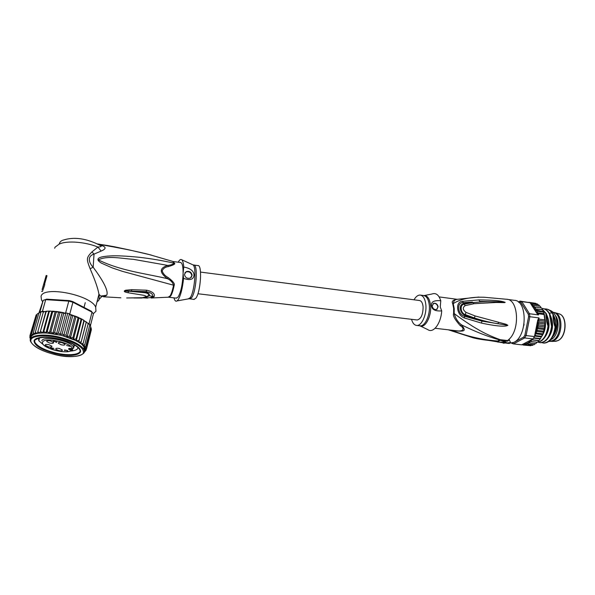 <?xml version="1.0" encoding="UTF-8"?>
<svg xmlns="http://www.w3.org/2000/svg" width="595" height="595" viewBox="0 0 595 595"><rect width="100%" height="100%" fill="white"/><g stroke="black" fill="none" stroke-linecap="round" stroke-linejoin="round"><path stroke-width="0.89" d="M549.646 341.411L553.558 340.749C562.699 336.911 563.584 314.48 554.711 312.576L553.097 312.286C562.401 313.297 561.97 336.644 552.517 340.623L549.036 341.344M550.769 339.656L551.163 339.47C557.827 336.584 560.542 321.345 555.388 315.573M497.286 341.947L500.298 340.288L506.189 342.147L498.231 342.095L497.286 341.947L497.204 341.255L497.762 341.017C482.248 339.827 467.172 336.353 452.542 330.619C465.424 331.765 466.316 331.363 461.69 324.967C458.098 322.416 455.599 318.608 454.186 313.55C460.902 318.66 471.575 325.904 477.383 329.109C483.705 332.932 491.284 336.458 500.105 339.678L507.617 340.548L507.691 341.18L501.25 340.444M500.216 339.596L500.298 340.288M500.105 339.678L497.762 341.017M507.617 340.548L509.045 339.306L510.584 342.646L503.147 343.189L504.657 342.824L498.231 342.095M509.127 339.946L507.691 341.18M435.109 328.276L456.008 330.716C464.167 332.01 464.74 328.299 460.136 325.547C454.84 319.589 452.676 315.566 453.628 313.483L454.186 313.55L454.208 308.515L453.226 303.599C460.5 298.973 470.749 296.853 483.966 297.24L506.516 299.263C518.26 299.025 520.35 329.28 509.045 339.306L510.584 342.646M505.2 302.386L503.697 301.866C500.336 300.691 492.087 300.036 478.96 299.895L462.575 301.315C455.078 301.472 456.32 314.785 464.241 317.923L481.511 323.115C494.43 325.822 502.753 326.737 506.486 325.844L507.914 325.316L506.114 324.29L475.115 315.945L465.974 312.353C462.65 309.757 462.419 307.503 465.29 305.592L474.014 303.703L495.955 302.468L504.649 302.624L495.226 301.799L505.103 302.386M508.487 343.382L513.797 342.4C527.468 336.316 527.631 300.066 514.132 300.304L507.29 299.367M503.087 342.646L503.147 343.189M448.385 329.823L473.256 337.848C479.25 339.336 487.275 340.459 497.323 341.218M457.317 299.352C452.929 299.977 451.382 301.382 452.676 303.569L453.226 303.599C453.673 300.691 455.294 299.24 458.09 299.233L478.826 297.061M440.769 300.735C434.105 300.192 431.025 301.769 431.516 305.451C431.717 309.556 435.109 311.371 441.691 310.887L440.263 306.953L440.769 300.735C438.798 294.793 435.852 292.554 431.918 294.019L424.637 295.477M438.128 306.782C437.481 304.164 436.001 303.004 433.696 303.294L432.141 306.016C432.781 308.634 434.253 309.794 436.559 309.519L438.128 306.782M420.241 325.978L427.917 329.675C433.309 333.624 441.059 323.36 441.691 310.887M460.136 325.547L461.69 324.967C475.234 331.653 487.9 336.651 499.674 339.961M450.214 330.039L452.55 330.307M414.016 299.806C415.868 296.6 417.898 295.023 420.115 295.068C423.246 295.574 425.165 298.854 425.856 304.93C426.853 314.562 421.632 326.097 416.708 325.443C414.336 325.197 412.61 323.152 411.532 319.322M433.041 303.651L433.465 303.457C435.771 303.16 437.251 304.328 437.898 306.938L436.975 309.326M495.955 302.468L495.226 301.799C489.261 301.405 481.816 301.68 472.884 302.617L472.467 302.089L463.639 303.695C458.306 304.462 459.727 312.985 464.807 315.291L481.89 321.122L464.583 316.28C457.585 314.688 456.358 301.977 463.215 302.669L472.467 302.089M478.96 299.895L479.711 301.412L503.697 301.866M462.575 301.315L464.063 304.216L472.884 302.617L474.007 303.703M498.454 322.468L497.948 323.792C485.751 321.568 481.809 320.311 474.304 317.931L465.104 314.547C460.686 313.267 459.474 304.893 464.063 304.216L465.29 305.592M464.241 317.923L465.974 312.353M507.914 325.316L481.89 321.122L481.511 323.115M506.486 325.844L506.501 325.287L507.818 325.301M529.364 345.591L523.109 345.041L523.332 343.97L521.681 344.832L513.448 343.903L512.659 342.921M512.749 342.943L513.299 342.653M514.296 342.118L523.689 337.097L524.902 335.104L528.591 316.681L528.271 314.182L520.803 302.305L519.309 301.881L518.676 302.26M524.061 324.186L523.838 325.495M511.693 343.263L513.448 343.903L524.641 337.953L532.979 338.927L534.451 336.554L526.099 335.565L524.641 337.953L523.689 337.097M541.658 308.017L543.614 311.973L544.075 314.524L538.319 313.766L538.557 314.919L529.483 313.736L521.845 301.606L530.093 302.729L520.045 301.1L521.845 301.606L520.803 302.305M528.271 314.182L529.483 313.736L529.87 316.733L538.951 317.901L539.025 319.143L544.797 319.879L545.161 320.742L544.529 328.15L542.997 333.55L540.476 338.629L537.672 342.132M528.799 302.32L534.184 303.1M535.664 303.309L536.37 303.822M537.389 303.993L538.14 304.848M538.973 305.027L539.672 306.202M540.394 306.38L541.048 307.875M536.913 342.207L535.939 343.598M535.232 343.59L534.161 344.698M533.432 344.631L532.473 345.375M531.506 345.308L530.643 345.725M531.142 304.224L531.514 303.16L530.45 303.286L530.093 302.729M534.972 308.79L535.664 307.154L533.923 307.146L534.414 305.495L532.614 305.637L533.023 304.157L531.238 304.521L536.913 313.387L534.972 308.79L542.134 309.75M531.283 339.812L531.64 339.626L531.171 340.162L531.543 341.589L537.285 342.251M535.009 333.78L537.783 320.006L538.951 317.901M542.551 333.817L536.787 333.118L535.017 333.743L542.209 334.613M543.443 331.17L537.672 330.47L535.939 331.311L536.787 333.118M544.12 328.41L538.349 327.696L536.72 328.596L537.672 330.47M544.581 325.569L538.81 324.848L537.226 326.053L538.349 327.696M530.524 345.725L524.827 345.078L524.79 344.059L526.545 344.743L526.597 343.315L528.256 344.044L528.211 342.475L529.937 342.988L529.773 341.299L531.543 341.589M538.438 340.652L531.276 339.819L523.355 343.962L524.827 345.078M522.551 344.765L521.941 344.698M531.64 339.626L532.979 338.927M528.591 316.681L529.87 316.733L526.099 335.565L524.902 335.104M534.451 336.554L534.89 334.368M534.756 335.692L535.708 335.602L535.002 334.115M538.81 324.848L537.917 323.167L539.033 321.977L538.252 320.385L539.025 319.143M541.472 336.287L535.708 335.602M543.146 332.181L535.939 331.311M543.927 329.481L536.72 328.596M544.432 326.953L537.226 326.053M545.042 324.059L537.917 323.167M544.804 322.713L539.033 321.977M545.184 321.27L538.252 320.385M541.1 336.859L534.548 336.086M540.215 338.54L533.737 337.774M539.836 338.882L533.507 338.139M538.817 340.541L533.068 339.871L532.577 339.224M531.484 339.812L533.068 339.871M535.664 343.642L529.937 342.988M533.975 344.698L528.256 344.044M532.257 345.39L526.545 344.743M522.336 344.579L523.139 345.048M538.557 314.919L536.913 313.387M530.985 304.127L530.576 303.309M537.211 303.933L531.514 303.16M538.728 304.93L533.023 304.157M540.134 306.269L534.414 305.495M541.39 307.927L535.664 307.154M542.484 309.876L535.188 308.835M543.369 311.542L536.266 310.597L536.742 309.11M543.384 312.085L537.635 311.326L536.266 310.597M544.165 313.669L537.248 312.754L537.635 311.326M538.319 313.766L537.248 312.754M535.597 303.294L529.193 302.424M519.309 301.881L520.045 301.1L518.431 302.067M542.119 309.192L545.898 313.595C545.89 318.251 546.589 322.401 548.01 326.038C546.671 335.506 543.19 340.905 537.568 342.237M536.883 342.296L537.054 342.304C543.071 341.753 546.872 336.353 548.456 326.09L546.344 313.654L545.898 313.595M546.344 313.654L542.09 308.969M543.518 343.055L544.061 343.114C550.13 342.579 553.96 337.194 555.544 326.982L553.402 314.584L552.963 314.524C552.993 319.299 553.707 323.435 555.098 326.923C553.566 337.082 549.735 342.467 543.622 343.062L541.792 342.653M553.402 314.584C551.572 311.222 549.192 309.363 546.269 309.006M544.499 308.931L545.704 308.931C548.687 309.251 551.104 311.111 552.963 314.524M540.022 342.653L540.565 342.713C546.656 342.103 550.472 336.718 552.004 326.536C552.234 323.234 551.528 319.099 549.877 314.115L549.438 314.056L551.565 326.484C549.981 336.725 546.165 342.118 540.126 342.661L538.297 342.251M549.877 314.115C548.062 310.754 545.689 308.894 542.774 308.537M541.933 308.448L542.209 308.463C545.176 308.775 547.586 310.642 549.438 314.056M549.676 310.248C553.105 311.349 555.44 314.353 556.675 319.27L557.218 323.33C557.084 328.224 555.864 332.36 553.566 335.736C556.853 328.857 556.942 322.222 553.819 315.826M548.315 337.819C553.179 330.842 553.841 323.338 550.278 315.32M544.715 337.491C549.646 330.47 550.316 322.914 546.731 314.807M541.1 337.157L541.524 336.658M541.785 336.324C544.998 331.653 546.106 326.06 545.109 319.56M539.777 310.902L537.136 310.136M555.544 326.982L555.098 326.923M552.004 326.536L551.565 326.484M548.456 326.09L548.01 326.038M541.063 337.209L541.376 336.733M542.179 335.357L542.737 334.204M542.997 333.55L544.834 326.253M557.128 322.081L556.675 319.27M540.386 311.847L536.274 310.025M556.072 317.217L557.218 323.33M553.566 335.736L552.591 337.023M200.515 272.086L419.416 300.505C421.438 300.832 422.666 302.944 423.105 306.849C423.052 314.532 421.089 318.913 417.229 319.998L416.931 319.961M72.716 349.92L71.363 350.611L72.523 348.648M52.308 348.64L52.457 348.276L51.103 347.934L52.308 348.64M52.286 348.625L50.582 347.666L52.457 348.276M67.332 350.462L67.77 350.879L66.997 351.176L67.079 350.492L65.063 350.053L65.011 350.678L64.386 350.143L67.332 350.462M64.491 350.425L64.617 349.957M67.399 351.162L67.547 350.581M67.577 351.117L67.689 350.715M52.509 348.149L52.888 348.387L52.241 348.789M52.672 348.893L52.91 348.016M52.94 348.261L53.944 348.514L52.888 348.387M56.77 341.619L56.555 342.437L56.242 342.155M53.743 340.935L53.944 341.753L53.29 341.195L53.967 340.928L56.265 342.17L56.889 341.649L56.555 342.437M53.401 341.493L53.55 340.965M53.758 340.935L53.647 341.307M56.19 342.348L54.628 341.27M66.558 345.479L69.942 346.335L66.558 345.479M61.203 344.788L58.325 343.308C58.139 342.356 59.411 342.155 62.14 342.69L65.004 344.17C65.19 345.122 63.918 345.331 61.203 344.788M49.675 343.062L46.752 341.567C46.566 340.623 47.823 340.414 50.538 340.957L53.461 342.452C53.647 343.404 52.382 343.605 49.675 343.062M58.608 350.574L55.766 349.139C55.595 348.224 56.845 348.03 59.507 348.558L62.341 349.994C62.512 350.909 61.263 351.102 58.608 350.574M48.165 346.773L45.257 345.293C45.079 344.379 46.328 344.185 49.006 344.713L51.899 346.186C52.077 347.108 50.828 347.301 48.165 346.773M72.359 348.588L73.542 348.216L72.092 348.521C67.659 348.209 67.406 348.908 71.333 350.604L71.363 350.611C65.919 354.784 39.843 347.183 42.684 342.14C44.127 336.703 71.861 342.779 72.359 348.588M74.501 344.944L73.542 348.216L73.371 346.885C70.374 340.637 43.182 335.372 41.829 340.823L41.806 340.883M43.1 344.483L38.779 340.734L38.511 338.079M34.086 340.578L34.131 340.466C37.306 336.487 46.113 336.093 60.556 339.284C67.399 341.091 72.769 343.337 76.666 346.022C79.953 348.41 81.173 350.5 80.31 352.292C76.822 356.048 68.18 356.405 54.383 353.363C40.787 349.548 34.019 345.286 34.086 340.578M77.997 347.487L77.767 348.395C76.963 349.838 74.754 350.715 71.147 351.035M72.672 301.531L91.362 311.222L92.017 312.144L72.902 302.245L68.797 301.13L69.251 300.601L72.672 301.531L72.902 302.245L69.808 313.922L67.748 313.342L62.059 334.152L60.259 334.189L58.436 333.103L56.525 333.773L54.621 332.374L52.843 333.401L50.865 331.832L49.281 333.126L47.25 331.489L45.897 332.992L51.854 311.319L52.338 311.163L52.643 311.854L55.618 311.416L56.227 312.189L58.786 311.817L59.939 312.725L62.267 312.457L63.717 313.453L65.212 313.32L65.353 312.799L67.748 313.342L65.353 312.799M36.236 314.844L30.583 334.554L32.182 335.528L30.985 336.554L29.936 335.662L35.931 315.633M89.094 323.643L92.017 312.144L93.422 313.855L90.514 325.324L89.094 323.643L87.956 323.278L88.105 323.97L88.186 323.502M39.947 311.944L42.446 311.282L45.703 299.657L43.212 300.341L39.761 312.516L38.801 313.29L43.212 300.341L46.678 299.166L45.703 299.657L68.797 301.13L65.673 312.814M46.678 299.166L69.251 300.601M69.808 313.922L67.748 313.342M84.193 320.75L86.282 322.23L80.764 343.627L81.188 341.835L78.674 342.214L84.193 320.75L83.24 319.872L83.798 320.898L84.044 320.355M87.956 323.278L86.282 322.23M74.695 316.652L69.555 336.235L67.22 336.532L72.828 315.268L74.695 316.652L75.862 316.347L69.935 314.577L70.076 314.056M71.095 314.666L72.099 315.075M90.514 325.324L90.671 326.982L85.806 346.223L83.709 346.402L84.721 344.788L89.875 324.491L88.149 323.784M90.328 325.688L89.652 325.368M90.671 326.997L91.258 328.395L86.416 347.569L84.52 347.725L85.806 346.223M91.176 328.715L91.362 329.727L86.543 348.841L86.186 349.31L84.877 348.975L86.416 347.569M36.057 315.179L37.173 314.227M37.537 313.669L38.831 313.193M39.813 312.338L40.899 312.427M42.446 311.282L43.524 311.356L43.301 312.107L46.15 311.215L46.12 311.81L47.511 311.133L49.125 311.088L49.251 311.728L50.731 311.096L51.854 311.319M43.301 312.107L37.835 331.668L39.902 333.133L36.905 333.408L35.365 332.122L41.129 311.587L43.361 311.892M43.472 311.542L44.104 311.46M62.951 312.635L65.212 313.32M45.874 311.512L39.902 333.133L46.12 311.81M63.717 313.453L58.436 333.103M60.259 334.189L65.941 312.955M69.935 314.577L71.162 315.439L65.971 335.052L63.851 335.111L62.244 333.996M63.851 335.111L69.489 313.9M67.22 336.532L65.971 335.052M71.162 315.439L72.828 315.268M70.455 337.938L76.086 316.436L78.019 317.983L72.917 337.529L70.455 337.938L69.555 336.235M73.475 339.358L79.083 317.797L81.069 319.403L76.019 338.912L73.475 339.358L72.917 337.529M78.019 317.983L79.083 317.797M52.643 311.854L47.25 331.489M49.281 333.126L55.209 311.438M56.227 312.189L50.865 331.832M52.843 333.401L58.704 311.81M59.939 312.725L54.621 332.374M56.525 333.773L62.267 312.457M81.069 319.403L81.463 318.89L83.24 319.872M86.156 322.43L81.188 341.835M81.21 343.776L82.452 345.026L83.174 343.322L81.21 343.776L82.549 344.884M88.105 323.97L83.174 343.322M84.721 344.788L82.452 345.026L84.52 347.725L84.773 350.128L86.543 348.841M86.394 349.183L85.717 350.522L84.773 350.128M85.011 350.314L84.572 351.132L86.104 350.217M84.311 351.957L85.1 351.489M83.865 349.577L84.401 347.473M85.405 350.886L84.869 351.571L84.378 351.377M34.785 339.514L34.577 340.236M34.763 340.139L35.001 339.314M30.159 338.793L30.442 339.306M30.144 338.146L30.561 338.964M29.75 337.216L30.717 338.644L29.943 336.346M29.936 335.662L30.65 337.685M30.947 337.625L31.334 336.517L30.583 334.554M37.195 314.153L31.713 333.579L32.182 335.528L33.484 334.68L33.32 332.769L38.801 313.29M33.32 332.769L35.224 333.996L33.06 334.665L31.713 333.579M37.835 331.668L37.381 333.475L35.224 333.996L35.365 332.122M83.798 320.898L78.674 342.214C74.241 339.537 68.603 337.298 61.768 335.498C54.881 333.758 48.545 332.917 42.751 332.984L40.668 331.408M49.251 311.728L43.829 331.348L42.751 332.984L48.745 311.334M45.897 332.992L43.829 331.348M78.785 340.355L76.227 340.801L76.019 338.912M76.227 340.801L81.79 319.284M78.674 342.214L80.764 343.627M42.751 332.984L39.902 333.133M168.482 266.545C165.306 266.984 163.201 268.412 162.152 270.844C163.052 273.655 165.075 275.909 168.214 277.597C173.026 281.234 175.004 283.822 174.156 285.369L122.555 271.38L112.098 267.854L101.418 263.139C99.402 261.897 98.264 260.848 98.011 259.993C97.364 257.717 101.544 256.363 110.544 255.917C116.36 255.553 125.85 255.991 139.014 257.248C150.758 258.617 162.428 260.588 174.015 263.154L174.64 263.295C175.436 264.016 173.383 265.102 168.482 266.545L167.79 265.407C159.267 268.048 159.155 272.465 167.455 278.676C146.073 273.581 120.547 270.904 98.368 259.889C107.539 255.196 122.206 258.676 133.354 259.316L167.79 265.407C171.174 265.028 173.249 264.277 174.015 263.154L172.855 261.45L148.118 254.243M193.866 299.411L195.748 298.326C200.664 292.733 202.508 264.604 197.934 265.586L193.955 265.058M184.896 272.837L185.915 272.012C189.158 271.194 191.129 272.428 191.828 275.716L191.389 277.292M184.48 274.355C185.171 277.634 187.135 278.877 190.378 278.088L192.103 275.329C191.404 272.034 189.433 270.799 186.183 271.618L184.48 274.355M178.24 262.202L178.85 261.138C179.883 259.569 180.821 259.1 181.676 259.725C182.747 260.61 183.446 263.05 183.773 267.029C190.378 268.271 193.784 270.933 193.992 275.024C193.65 279.568 190.177 280.684 183.572 278.378C182.487 288.568 180.657 295.722 178.076 299.85L177.057 300.914C175.726 301.747 174.707 300.728 173.985 297.857M142.369 297.701L126.683 297.954L142.369 297.798C144.816 297.775 146.749 297.232 148.185 296.176L148.876 295.566L145.835 296.734L148.869 295.566C148.921 294.153 147.657 293.209 145.076 292.725L145.306 292.301C148.289 292.822 149.65 293.96 149.39 295.715L147.136 296.823M145.835 296.734C146.095 296.132 145.433 295.663 143.849 295.313L127.903 292.718L128.661 291.29C124.132 291.111 123.202 290.992 125.88 290.933L145.039 292.725L146.065 291.676C150.899 292.495 153.131 294.101 152.759 296.503C150.974 297.745 147.746 298.162 143.083 297.753M183.572 278.378L183.059 273.529L183.773 267.029M168.214 277.597L167.455 278.676C170.81 280.305 172.833 282.513 173.524 285.31C172.528 290.367 171.36 293.93 170.036 296.005L168.14 297.225M183.111 273.008C183.082 266.3 182.226 262.797 180.553 262.507L173.353 261.547M176.298 298.125L178.136 296.972C180.887 292.175 182.539 284.536 183.089 274.064M148.757 295.827L147.367 296.704M142.369 297.798L147.545 298.102M145.269 292.294L131.465 291.089L146.065 291.676L146.787 290.211C152.722 291.691 155.176 293.833 154.15 296.652L151.026 298.006L168.66 297.188M127.903 292.718C123.946 291.952 123.217 291.111 125.724 290.204L125.88 290.933L131.465 291.089L131.83 289.661L146.787 290.211M99.201 244.292L102.333 244.843M99.276 244.307L98.882 244.233M99.023 299.486L102.057 296.198L103.709 296.801L120.897 297.798M142.064 298.028L133.935 297.983M145.835 296.741L142.376 297.701M125.724 290.204L131.83 289.661M114.047 246.694L107.174 245.467L114.419 247.022M107.174 245.467L98.078 244.084L105.456 245.452C115.192 247.356 124.63 248.606 148.289 254.288M103.709 296.801L106.713 295.232C109.056 290.39 100.986 277.761 93.162 267.237C88.424 262.373 87.361 256.051 94.025 254.125L101.135 251.075C106.907 248.613 106.327 246.568 99.395 244.932M100.072 245.311L101.076 245.899C101.715 246.442 100.667 246.828 97.937 247.051L101.135 251.075M42.126 289.52L46.172 275.47L42.914 287.169M43.948 284.41L44.803 284.641L42.431 291.483L41.591 291.26M97.022 301.799L98.666 300.52C99.283 299.352 99.372 297.262 98.934 294.242C98.115 288.91 95.178 280.409 90.113 268.739L93.162 267.237L94.025 254.125L91.95 251.901C86.305 257.828 86.245 258.736 90.113 268.739M54.658 248.256L55.09 247.141L59.195 244.114C59.783 241.86 61.278 240.484 63.687 239.986L63.687 239.986C76.524 235.94 90.061 240.001 101.083 245.899L100.443 245.527M44.499 284.559L47.005 275.701L46.172 275.47M91.95 251.901L97.937 247.051C85.97 242.076 67.242 240.268 59.195 244.114M42.714 301.784L41.509 300.014L41.04 296.407C42.959 285.414 90.886 294.919 95.683 307.094L95.959 311.252L93.303 313.691M36.615 338.354C34.599 339.492 34.153 341.002 35.269 342.876C38.184 346.766 44.625 350.046 54.591 352.701L54.457 353.199C44.491 350.544 38.043 347.272 35.127 343.382C31.059 337.677 45.138 335.349 60.474 339.462L60.474 339.462C70.389 342.185 76.703 345.427 79.418 349.168C83.397 354.999 69.37 357.112 54.457 353.199L54.591 352.701C69.496 356.606 83.523 354.494 79.552 348.655L79.485 348.558M558.809 313.773L558.958 313.818C567.459 315.647 566.626 336.971 557.872 340.623L555.879 341.27L551.476 341.418M554.592 341.314L557.969 340.608C566.886 336.978 567.637 315.618 558.958 313.818L554.711 312.576M502.656 342.601L500.864 342.519M453.628 313.483L453.628 308.203L452.676 303.569M423.714 295.544C427.366 295.269 429.642 298.512 430.527 305.28L430.542 305.443C431.732 316.324 425.038 328.797 419.839 325.822M419.825 325.815L420.107 325.844C425.061 326.499 430.304 314.993 429.293 305.369L429.278 305.198C428.549 299.24 426.63 296.012 423.506 295.522L420.576 295.135M419.639 325.792L416.708 325.443M475.115 315.945L474.022 318.727M544.797 319.879L544.075 314.524M534.965 308.433L534.131 307.132M533.879 306.782L532.837 305.585M532.547 305.309L531.454 304.424M537.404 325.785L537.783 320.006M535.225 333.602L535.969 331.668M536.147 331.118L536.764 328.968M536.906 328.395L537.307 326.372M523.503 344.17L524.79 344.059M525.147 343.984L526.441 343.59M526.791 343.449L528.07 342.779M528.42 342.564L529.662 341.634M529.989 341.344L531.171 340.162M72.3 348.573L72.084 348.551C69.875 348.276 68.849 348.35 68.998 348.774L69.146 348.454M69.303 348.402L71.549 349.927L71.333 350.604M71.913 348.514L71.579 349.934M73.959 344.624L73.557 347.926M72.724 349.92L72.278 349.577M60.988 338.295C46.589 334.546 32.323 335.312 30.94 339.752C29.341 344.141 40.244 350.842 53.855 354.233L53.989 354.263C67.585 357.692 81.151 357.208 83.345 353.08C84.349 347.978 76.941 343.062 61.129 338.324L60.988 338.295M61.211 337.588C42.952 332.679 26.225 335.476 31.066 342.244C34.175 347.049 41.769 351.057 53.84 354.256L53.974 354.293C73.966 359.96 88.685 354.293 83.65 349.116C80.466 344.698 73.036 340.868 61.352 337.625L61.211 337.588M83.374 353.564C84.609 352.337 84.698 350.857 83.65 349.116L84.17 347.063M76.153 340.667L61.672 335.372L46.06 332.925M80.801 343.471L79.142 342.348M83.865 346.283L82.869 345.189M84.735 347.621L84.088 346.573M85.137 348.893L84.862 347.904M85.085 350.068L85.167 349.153M30.985 336.554L30.68 337.432M31.788 335.543L31.119 336.324M33.06 334.665L32.026 335.342M34.77 333.951L33.387 334.502M36.905 333.408L35.194 333.817M39.411 333.044L37.411 333.312M42.26 332.873L39.999 332.992M78.644 342.043L76.584 340.89M45.525 332.903L42.914 332.858M174.156 285.369C173.16 290.412 172 293.96 170.676 296.027L169.092 297.292L176.551 298.154M172.662 261.391L174.64 263.295M188.087 298.928L190.043 297.857C194.513 292.68 196.789 266.746 192.966 264.864L193.702 265.028C198.202 264.024 196.335 292.212 191.486 297.82L189.388 298.816M181.676 259.725L192.468 264.641M154.15 296.652L149.39 295.715L147.463 296.652M105.456 245.452L98.971 244.248M95.683 307.094L98.934 294.242L100.711 296.072L106.713 295.232M550.226 341.478L549.185 341.351M551.096 313.096L550.271 312.985M509.29 343.471L506.107 343.114M503.102 342.772L473.256 337.848M457.377 299.337L439.132 296.912M541.733 336.42L541.926 336.041M543.718 331.415L543.875 330.88M544.418 328.671L544.529 328.15M545.169 321.865L545.124 323.256M544.99 325.034L544.886 325.896M542.737 309.898L542.923 310.293M543.614 311.973L543.904 312.821M544.276 314.115L545.161 320.742M543.622 343.062L544.061 343.114M540.126 342.661L540.565 342.713M197.912 293.752L417.229 319.998M42.119 342.802C43.175 344.706 43.309 346.022 51.78 349.354C60.757 352.099 67.488 352.523 71.965 350.634L72.746 349.808M85.256 302.654L84.021 307.422M58.325 343.308L58.503 342.631M46.752 341.567L46.938 340.883M55.766 349.139L55.937 348.492M45.257 345.293L45.443 344.639M38.422 338.272L35.075 339.983M34.845 340.102L34.131 340.466M86.297 321.895L85.806 321.538M46.187 311.215L47.198 311.148M64.007 312.777L58.786 311.817M52.405 311.163L54.435 311.304M55.692 311.423L58.578 311.787M76.517 316.614L78.681 317.537M80.161 318.228L81.463 318.89M49.184 311.088L50.501 311.096M84.869 351.571L84.497 351.883M38.779 340.734L39.582 337.826M194.134 299.441L189.165 298.735L177.057 300.914M185.915 272.012L186.183 271.618M129.866 250.056L114.084 246.702M151.219 255.039L129.457 249.967L105.434 245.393M99.663 244.27L97.446 243.943M79.418 349.168L79.552 348.655M35.127 343.382L35.269 342.876"/></g></svg>

